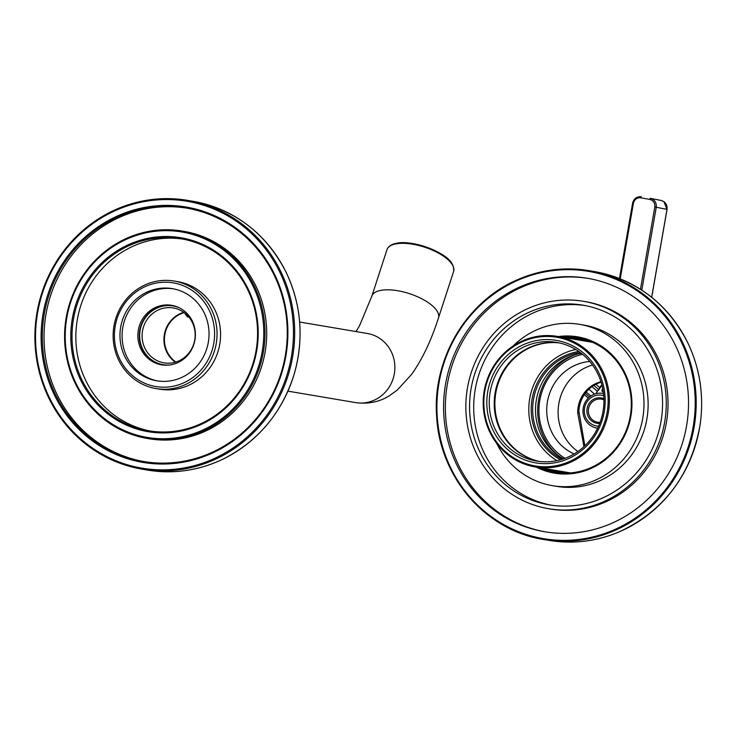 <?xml version="1.0" encoding="UTF-8"?>
<svg xmlns="http://www.w3.org/2000/svg" width="738" height="738" viewBox="0 0 738 738"><rect width="100%" height="100%" fill="white"/><g stroke="black" fill="none" stroke-linecap="round" stroke-linejoin="round"><path stroke-width="1.11" d="M588.933 389.194L594.551 394.101M588.269 398.096L584.321 394.646M595.907 384.277L599.773 387.635M603.73 395.743A15.581 14.825 -80.4 0 0 584.533 408.059A15.581 14.825 -80.4 0 0 598.583 426.167M599.717 423.418A12.85 12.232 99.6 0 1 586.913 409.959A12.85 12.232 99.6 0 1 601.341 397.948A12.85 12.232 99.6 0 1 603.896 398.704M603.518 393.548A17.574 16.725 -80.4 0 0 601.313 393.216A17.574 16.725 -80.4 0 0 583.251 407.828A17.574 16.725 -80.4 0 0 595.465 427.754A17.574 16.725 -80.4 0 0 597.66 428.16M601.35 385.467A1.946 1.863 -83.9 0 1 601.94 385.088A1.946 1.946 0 0 0 600.963 385.836A1.946 1.531 33.6 0 1 601.904 385.264L598.444 390.347M603.324 392.026L601.876 391.02L602.642 388.077M603.924 399.895A11.688 11.116 -80.4 0 0 601.498 399.166A11.688 11.116 -80.4 0 0 601.433 399.147A11.688 11.116 -80.4 0 0 588.537 408.751A11.688 11.116 -80.4 0 0 597.54 422.191A11.688 11.116 -80.4 0 0 600.132 422.311M598.555 389.489L593.878 385.411M585.271 393.299L589.487 396.989L585.262 393.299M619.505 278.586L632.678 203.134C633.933 198.55 636.811 196.419 641.313 196.723L640.759 197.821L649.735 199.389C653.434 200.441 655.123 202.978 654.809 207L640.446 289.278M649.735 199.389L650.455 198.328C654.707 199.629 656.635 202.609 656.257 207.249L666.995 209.389C667.383 204.749 665.445 201.769 661.202 200.468L661.036 200.441M583.998 446.619L577.706 412.92A31.153 29.649 99.6 0 1 600.972 381.74M577.891 451.527A48.293 45.959 99.6 0 1 577.992 372.21A48.293 45.959 99.6 0 1 592.54 364.987M584.754 445.189L578.896 411.232A31.153 29.649 -80.4 0 1 601.119 382.21M574.127 453.953A48.293 45.959 99.6 0 1 546.913 414.83A48.293 45.959 99.6 0 1 566.6 370.282A48.293 45.959 99.6 0 1 589.782 361.454M564.976 458.316A56.475 53.736 99.6 0 1 562.171 363.64A56.475 53.736 99.6 0 1 582.577 354.323M558.251 455.531A58.422 55.59 99.6 0 1 561.71 362.155A58.422 55.59 99.6 0 1 575.308 354.738M531.471 459.94A60.175 57.26 99.6 0 1 490.641 389.489A60.175 57.26 99.6 0 1 556.627 342.395A60.175 57.26 99.6 0 1 603.047 411.269A60.175 57.26 99.6 0 1 536.544 461.047A60.175 57.26 99.6 0 1 531.471 459.94M539.044 461.407A60.175 57.26 99.6 0 1 536.443 460.78A60.175 57.26 99.6 0 1 495.355 391.62A60.175 57.26 99.6 0 1 559.1 342.866M556.95 460.641A60.175 57.26 99.6 0 1 529.672 398.852A60.175 57.26 99.6 0 1 575.76 349.489M559.441 342.939A60.175 57.26 -80.4 0 0 495.991 391.915A60.175 57.26 -80.4 0 0 537.116 460.89A60.175 57.26 -80.4 0 0 539.377 461.453M562.384 338.502A65.239 62.075 -80.4 0 0 485.872 419.193A65.239 62.075 -80.4 0 0 589.736 447.154A65.239 62.075 -80.4 0 0 562.384 338.502M530.391 461.72A62.121 59.114 99.6 0 1 504.349 358.253A62.121 59.114 99.6 0 1 603.25 384.876A62.121 59.114 99.6 0 1 530.391 461.72M560.511 459.765A57.638 54.852 99.6 0 1 532.043 399.258A57.638 54.852 99.6 0 1 578.841 351.491M562.273 459.248A56.475 53.736 99.6 0 1 533.5 399.507A56.475 53.736 99.6 0 1 580.326 352.552M563.463 458.851A56.475 53.736 99.6 0 1 536.332 399.987A56.475 53.736 99.6 0 1 581.323 353.317M562.919 337.607A66.208 63.007 -80.4 0 0 557.338 336.39A66.208 63.007 -80.4 0 0 484.737 388.206A66.208 63.007 -80.4 0 0 529.663 465.724A66.208 63.007 -80.4 0 0 535.244 466.951A66.208 63.007 -80.4 0 0 607.844 415.134A66.208 63.007 -80.4 0 0 562.919 337.607M521.342 286.307A128.523 122.305 -80.4 0 0 444.184 419.774A128.523 122.305 -80.4 0 0 544.616 531.738A128.523 122.305 -80.4 0 0 686.644 425.42A128.523 122.305 -80.4 0 0 587.513 278.291A128.523 122.305 -80.4 0 0 521.342 286.307M588.389 278.447A128.523 122.305 -80.4 0 0 523.113 286.602A128.523 122.305 -80.4 0 0 445.909 419.599A128.523 122.305 -80.4 0 0 545.502 531.886M548.519 508.694L550.29 508.999A105.156 100.064 -80.4 0 0 604.422 502.44A105.156 100.064 -80.4 0 0 667.549 393.243A105.156 100.064 -80.4 0 0 585.382 301.63L583.61 301.335A105.156 100.064 -80.4 0 0 529.469 307.884A105.156 100.064 -80.4 0 0 466.342 417.09A105.156 100.064 -80.4 0 0 548.519 508.694A105.156 100.064 -80.4 0 0 664.726 421.712A105.156 100.064 -80.4 0 0 583.61 301.335M530.825 311.482A101.263 96.355 -80.4 0 0 470.032 416.638A101.263 96.355 -80.4 0 0 549.164 504.857A101.263 96.355 -80.4 0 0 661.073 421.094A101.263 96.355 -80.4 0 0 582.955 305.172A101.263 96.355 -80.4 0 0 530.825 311.482M585.022 305.55A101.263 96.355 -80.4 0 0 534.958 312.183A101.263 96.355 -80.4 0 0 474.073 416.25A101.263 96.355 -80.4 0 0 551.24 505.179M496.619 443.28A81.789 77.831 -80.4 0 0 552.411 485.659L556.544 486.351A81.789 77.831 -80.4 0 0 646.931 418.704A81.789 77.831 -80.4 0 0 583.841 325.071L579.708 324.379A81.789 77.831 -80.4 0 0 537.605 329.471A81.789 77.831 -80.4 0 0 513.076 346.03M552.411 485.659A81.789 77.831 -80.4 0 0 642.798 418.003A81.789 77.831 -80.4 0 0 579.708 324.379M558.454 336.574A69.132 65.783 99.6 0 1 630.925 415.992A69.132 65.783 99.6 0 1 536.36 467.136M540.133 467.772A68.154 64.861 -80.4 0 0 554.985 472.265A68.154 64.861 -80.4 0 0 630.307 415.891A68.154 64.861 -80.4 0 0 577.734 337.866A68.154 64.861 -80.4 0 0 562.227 337.22M555.576 472.366A68.154 64.861 99.6 0 1 541.314 467.975M563.408 337.414A68.154 64.861 99.6 0 1 578.315 337.967M544.201 468.464A68.154 64.861 -80.4 0 0 557.024 472.578M579.764 338.244A68.154 64.861 -80.4 0 0 566.304 337.903M548.98 469.276A67.186 63.929 -80.4 0 0 559.515 472.043A67.186 63.929 -80.4 0 0 570.788 472.892M592.854 342.478A67.186 63.929 -80.4 0 0 581.931 339.563A67.186 63.929 -80.4 0 0 571.083 338.714M559.985 472.126A67.186 63.929 99.6 0 1 549.93 469.433M572.024 338.871A67.186 63.929 99.6 0 1 582.402 339.646M187.452 316.851L188.891 317.109M163.845 362.838A27.85 26.494 -80.4 0 0 163.984 362.865A27.85 26.494 -80.4 0 0 194.758 339.831A27.85 26.494 -80.4 0 0 173.273 307.949A27.85 26.494 -80.4 0 0 142.517 330.91A27.85 26.494 -80.4 0 0 163.845 362.838M183.771 312.312A27.85 26.494 -80.4 0 0 164.334 334.683A27.85 26.494 -80.4 0 0 175.33 362.201M179.426 307.857A29.797 28.348 -80.4 0 0 140.893 327.063A29.797 28.348 -80.4 0 0 162.913 364.655A29.797 28.348 -80.4 0 0 169.758 364.978M184.223 312.635A27.454 26.125 -80.4 0 0 164.823 334.766A27.454 26.125 -80.4 0 0 175.856 362.035M284.748 361.712A129.501 123.228 -80.4 0 0 128.394 211.677A129.501 123.228 -80.4 0 0 80.359 430.734A129.501 123.228 -80.4 0 0 284.748 361.712M290.172 362.93A135.34 128.79 -80.4 0 0 126.77 206.123A135.34 128.79 -80.4 0 0 76.558 435.069A135.34 128.79 -80.4 0 0 290.172 362.93M291.372 363.188A136.309 129.713 -80.4 0 0 187.544 200.358A136.309 129.713 -80.4 0 0 36.9 313.115A136.309 129.713 -80.4 0 0 142.047 469.156A136.309 129.713 -80.4 0 0 291.372 363.188M172.369 305.44A30.184 28.727 -80.4 0 0 139.722 330.513A30.184 28.727 -80.4 0 0 162.295 364.941M194.657 341.362A30.184 28.727 -80.4 0 0 171.659 305.311A30.184 28.727 -80.4 0 0 138.301 330.273A30.184 28.727 -80.4 0 0 161.585 364.83A30.184 28.727 -80.4 0 0 194.657 341.362M173.356 288.826A46.734 44.474 -80.4 0 0 122.776 327.644A46.734 44.474 -80.4 0 0 157.766 380.956M207.895 344.452A46.734 44.474 -80.4 0 0 172.295 288.632A46.734 44.474 -80.4 0 0 120.654 327.285A46.734 44.474 -80.4 0 0 156.705 380.79A46.734 44.474 -80.4 0 0 207.895 344.452M213.319 345.67A52.573 50.036 -80.4 0 0 149.842 284.757A52.573 50.036 -80.4 0 0 130.34 373.696A52.573 50.036 -80.4 0 0 213.319 345.67M215.717 346.177A54.529 51.881 -80.4 0 0 174.186 281.049A54.529 51.881 -80.4 0 0 113.929 326.15A54.529 51.881 -80.4 0 0 155.995 388.566A54.529 51.881 -80.4 0 0 215.717 346.177M155.995 388.566L159.537 389.166A54.529 51.881 -80.4 0 0 219.26 346.777A54.529 51.881 -80.4 0 0 177.729 281.648L174.186 281.049M182.959 239.103A97.37 92.656 -80.4 0 0 77.278 319.951A97.37 92.656 -80.4 0 0 150.469 431.066M255.21 355.061A97.37 92.656 -80.4 0 0 181.041 238.761A97.37 92.656 -80.4 0 0 73.44 319.296A97.37 92.656 -80.4 0 0 148.55 430.761A97.37 92.656 -80.4 0 0 255.21 355.061M255.818 355.218A98.338 93.578 99.6 0 1 100.599 407.634A98.338 93.578 99.6 0 1 137.083 241.28A98.338 93.578 99.6 0 1 255.818 355.218M261.243 356.436A104.178 99.141 -80.4 0 0 135.451 235.726A104.178 99.141 -80.4 0 0 96.807 411.961A104.178 99.141 -80.4 0 0 261.243 356.436M262.442 356.685A105.156 100.064 -80.4 0 0 182.341 231.077A105.156 100.064 -80.4 0 0 66.134 318.06A105.156 100.064 -80.4 0 0 147.249 438.437A105.156 100.064 -80.4 0 0 262.442 356.685M147.249 438.437L148.956 438.732A105.156 100.064 -80.4 0 0 264.149 356.98A105.156 100.064 -80.4 0 0 184.048 231.372L182.341 231.077M187.092 208.19A128.523 122.305 -80.4 0 0 45.922 314.637A128.523 122.305 -80.4 0 0 144.205 461.619M284.139 361.565A128.523 122.305 -80.4 0 0 186.244 208.042A128.523 122.305 -80.4 0 0 44.206 314.351A128.523 122.305 -80.4 0 0 143.347 461.481A128.523 122.305 -80.4 0 0 284.139 361.565M592.033 386.638L597.374 391.315M586.249 392.053L590.787 396.02M602.06 393.271A18.164 17.288 99.6 0 1 603.472 393.197M666.995 209.389L651.654 297.294M654.809 207L656.257 207.249L641.792 290.145M640.759 197.821C636.931 197.553 634.477 199.361 633.416 203.254L632.678 203.125M620.215 278.863L633.416 203.254M578.86 413.114L577.706 412.92M518.906 279.831A135.534 128.975 -80.4 0 0 485.512 512.181A135.534 128.975 -80.4 0 0 693.775 423.031A135.534 128.975 -80.4 0 0 518.906 279.831M518.869 279.149A136.309 129.713 -80.4 0 0 437.034 420.706A136.309 129.713 -80.4 0 0 543.555 539.46A136.309 129.713 -80.4 0 0 694.19 426.702A136.309 129.713 -80.4 0 0 589.044 270.652A136.309 129.713 -80.4 0 0 518.869 279.149M619.154 531.877A136.309 129.713 99.6 0 1 548.98 540.373L543.555 539.46C486.13 530.797 439.534 477.126 436.647 416.343C432.136 358.76 467.126 300.348 518.832 279.158C541.591 269.554 564.994 266.722 589.044 270.652L594.477 271.575A136.309 129.713 99.6 0 1 700.999 390.328A136.309 129.713 99.6 0 1 619.154 531.877M287.949 391.149L355.624 402.607A35.055 33.358 -80.4 0 0 394.35 373.705A35.055 33.358 -80.4 0 0 367.506 333.511A35.055 33.358 -80.4 0 0 367.321 333.484L299.646 322.026M355.624 402.607C368.345 404.267 379.673 401.924 389.599 395.586L397.247 390.07L411.647 374.341C422.274 359.341 431.223 340.522 438.492 317.875A35.055 14.04 -161.9 0 0 398.086 290.8A35.055 14.04 -161.9 0 0 371.841 296.159L386.989 249.675C388.234 246.326 391.509 244.186 396.841 243.245C404.184 241.197 425.088 243.872 442.532 254.785C450.586 259.601 454.285 265.136 453.639 271.399A35.055 14.04 -161.9 0 0 413.234 244.315A35.055 14.04 -161.9 0 0 386.989 249.675M451.794 263.881A33.883 13.579 -161.9 0 0 424.848 246.612A33.883 13.579 -161.9 0 0 392.902 244.693M147.416 470.069C174.057 474.377 199.694 470.512 224.334 458.473C259.269 440.272 282.682 411.749 294.554 372.893C304.111 337.884 301.252 304.24 285.966 271.962C265.745 232.968 234.721 209.398 192.913 201.271A136.309 129.713 99.6 0 1 296.741 364.092A136.309 129.713 99.6 0 1 147.416 470.069L142.047 469.156M595.465 427.754L597.586 428.308M601.313 393.216L603.5 393.391M600.963 385.836L595.889 393.695M650.298 198.301L661.202 200.468M641.313 196.723C636.765 196.409 633.868 198.54 632.614 203.116L619.45 278.558M663.896 201.631L667.051 209.398L651.7 297.331M535.244 466.951L570.373 472.892M557.338 336.39L592.466 342.331M594.477 271.575C636.276 279.702 667.281 303.253 687.512 342.229C700.067 368.336 704.246 395.965 700.058 425.125C690.879 475.364 663.923 510.954 619.191 531.877C596.433 541.471 573.029 544.312 548.98 540.373M187.36 316.833L184.638 312.958M356.02 331.574L359.471 325.855L371.841 296.159M438.492 317.875L453.639 271.399M192.913 201.271L187.544 200.358"/></g></svg>
